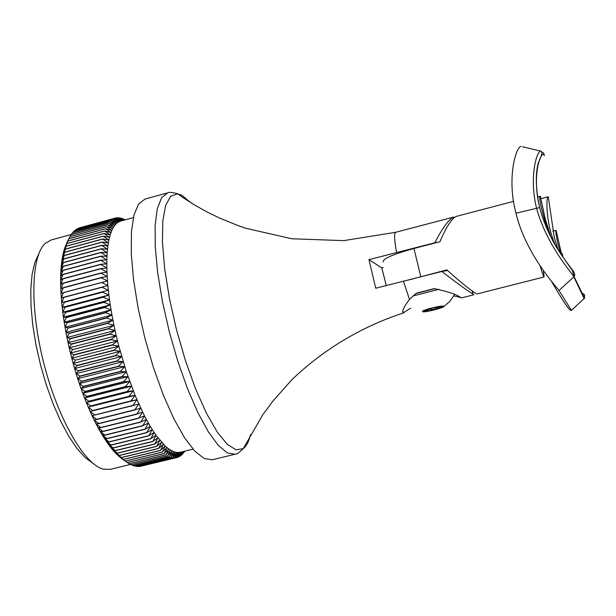<?xml version="1.0" encoding="UTF-8"?>
<svg xmlns="http://www.w3.org/2000/svg" width="616" height="616" viewBox="0 0 616 616"><rect width="100%" height="100%" fill="white"/><g stroke="black" fill="none" stroke-linecap="round" stroke-linejoin="round"><path stroke-width="0.92" d="M67.082 242.18L68.838 238.762L105.659 228.767L110.934 232.563L104.851 230.938L67.929 240.941L64.195 249.588L67.021 243.551L104.042 233.526L109.479 237.352L103.38 236.082L66.258 246.123L64.195 249.588L62.809 255.193L65.519 249.157L102.733 239.093L108.324 242.92L102.225 242.026L64.919 252.098L62.809 255.193L61.754 261.53L64.349 255.532L101.756 245.445L107.484 249.226L101.409 248.741L63.91 258.828L61.754 261.53L61.03 268.561L63.525 262.639L101.116 252.537L106.976 256.241L100.932 256.171L63.256 266.281L61.03 268.561L60.661 276.238L63.063 270.439L100.824 260.329L106.799 263.902L100.808 264.272L62.971 274.389L60.661 276.238L60.645 284.507L62.963 278.879L100.885 268.753L106.968 272.172L101.039 272.98L63.055 283.106L60.645 284.507L60.992 293.308L63.248 287.88L101.309 277.762L107.477 280.973L60.992 293.308L61.7 302.572L63.902 297.389L102.087 287.279L108.331 290.252L61.7 302.572L62.77 312.227L64.934 307.322L103.226 297.228L109.525 299.923L103.896 302.102L65.55 312.189L62.77 312.227L64.195 322.191L66.328 317.602L104.72 307.53L111.049 309.91L105.552 312.535L67.121 322.599L64.195 322.191L65.958 332.378L68.083 328.135L106.553 318.095L112.897 320.135L107.538 323.2L69.046 333.225L65.958 332.378L68.053 342.704L70.186 338.846L108.709 328.836L115.053 330.507L109.841 333.988L71.302 343.982L68.053 342.704L69.223 347.886L71.364 344.228L109.902 334.242L116.239 335.712L117.502 340.933L112.443 344.814L73.882 354.762L70.463 353.076L71.779 358.258L73.943 355.016L112.512 345.068L118.819 346.138L126.342 371.656L135.05 395.333L144.475 415.954L150.258 426.426L156.01 435.273L165.257 446.076L168.746 448.956L173.697 451.69L176.761 452.46L179.626 452.398L193.024 449.156M70.039 236.544L70.956 234.796L107.561 224.848L112.682 228.575L111.773 230.469L105.698 228.667L68.884 238.654L66.851 242.635L69.862 236.667L106.576 226.703L111.773 230.469L110.172 234.865L104.073 233.41L67.059 243.435L65.003 247.078L67.891 241.056L104.812 231.046L110.172 234.865L108.863 240.04L102.764 238.962L65.55 249.018L63.463 252.298L66.228 246.254L103.349 236.213L108.863 240.04L107.862 245.984L101.771 245.291L64.372 255.37L62.239 258.273L64.888 252.244L102.202 242.173L107.862 245.984L107.192 252.652L101.124 252.368L63.54 262.47L61.346 264.957L63.887 258.997L101.394 248.903L107.192 252.652L106.845 259.99L100.824 260.137L63.071 270.255L60.799 272.318L63.248 266.459L100.924 256.348L106.845 259.99L106.838 267.968L100.878 268.553L62.963 278.671L60.607 280.303L62.971 274.582L100.808 264.464L106.838 267.968L107.176 276.507L101.294 277.546L63.232 287.664L60.768 288.85L63.063 283.314L101.047 273.188L107.176 276.507L107.862 285.562L61.3 297.89L63.525 292.577L101.655 282.459L107.862 285.562L108.886 295.041L103.195 296.997L64.903 307.091L62.193 307.353L64.372 302.31L102.618 292.207L108.886 295.041L110.249 304.882L104.681 307.284L66.289 317.363L63.44 317.171L65.581 312.428L103.927 302.34L110.249 304.882L111.935 314.999L106.506 317.848L68.037 327.889L65.034 327.258L67.159 322.846L105.59 312.782L111.935 314.999L113.937 325.31L108.655 328.582L70.132 338.592L66.967 337.53L69.092 333.479L107.584 323.446L113.937 325.31L116.239 335.712L111.111 339.401L72.611 349.626L111.173 339.655L117.502 340.933L118.819 346.138L113.852 350.211L120.212 351.328L115.323 355.586L121.66 356.479L116.932 361.168L123.169 361.6L118.457 366.212L124.732 366.659L120.189 371.671L126.342 371.656L121.891 376.823L128.005 376.584L123.562 381.658L129.707 381.42L125.364 386.632L131.454 386.17L127.196 391.507L133.241 390.806L129.067 396.265L135.05 395.333L130.977 400.9L136.898 399.738L132.91 405.405L138.762 404.011L134.865 409.763L140.648 408.138L136.844 413.975L142.558 412.127L138.839 418.025L144.475 415.954L140.841 421.906L146.4 419.612L142.85 425.618L148.333 423.107L144.96 429.306L150.258 426.426L146.877 432.494L152.183 429.568L148.88 435.643L154.108 432.517L150.874 438.6L156.01 435.273L152.86 441.356L157.904 437.837L154.824 443.905L159.783 440.209L156.772 446.246L161.631 442.373L158.689 448.371L163.456 444.328L160.576 450.288L165.257 446.076L162.439 451.982L167.021 447.624L164.256 453.468L168.746 448.956L166.043 454.731L170.44 450.08L167.783 455.771L172.087 450.989L169.485 456.595L173.697 451.69L171.14 457.203L175.252 452.183L172.742 457.588L176.761 452.46L174.29 457.765L178.224 452.537L175.783 457.719L179.626 452.398L177.223 457.465L180.95 452.098L178.663 456.972L182.074 451.828M72.557 349.372L69.223 347.886L70.463 353.076L72.611 349.626M71.31 234.627L72.118 233.125L108.624 223.208L113.652 226.88L112.682 228.575L106.622 226.611L69.862 236.667M72.65 232.925L73.35 231.67L109.74 221.775L114.691 225.394L108.67 223.131L72.118 233.125M74.066 231.431L74.636 230.43L110.926 220.559L115.785 224.116L113.652 226.88L107.608 224.763L70.956 234.796M75.552 230.145L75.991 229.406L112.174 219.558L116.948 223.038L110.988 220.505L74.636 230.43M77.1 229.075L113.475 218.772L118.164 222.176L115.785 224.116L109.794 221.714L73.35 231.67M78.725 228.22L114.838 218.203L119.435 221.514L113.536 218.742L77.4 228.59M114.938 218.195L116.247 217.841L120.751 221.059L118.164 222.176L112.235 219.519L75.991 229.406M120.751 221.059L114.899 218.18L78.863 227.989M177.223 457.465L140.941 466.212M174.29 457.765L137.907 466.62L174.359 457.765M137.907 466.62L137.276 466.258M175.783 457.719L139.578 466.543L175.853 457.711M171.14 457.203L134.542 466.12L171.209 457.226M134.542 466.12L133.433 465.434M172.742 457.588L136.251 466.481L172.811 457.603M136.251 466.481L135.374 465.958M167.783 455.771L130.985 464.749L167.868 455.817M130.985 464.749L129.437 463.733M169.485 456.595L132.786 465.542L169.562 456.625M132.786 465.542L131.454 464.695M164.256 453.468L127.25 462.508L121.752 458.704L127.335 462.57L164.341 453.53M166.043 454.731L129.221 463.786L166.127 454.777M129.137 463.74L127.381 462.554M160.576 450.288L123.369 459.39L117.956 455.493L123.462 459.474L160.661 450.373M162.439 451.982L125.325 461.061L119.866 457.203L125.418 461.13L162.524 452.059M156.772 446.246L119.365 455.417L114.052 451.451L116.016 453.568L119.466 455.517L156.857 446.346M158.689 448.371L121.383 457.511L116.016 453.568L117.956 455.493L121.475 457.603L158.774 448.463M152.86 441.356L115.277 450.596L110.079 446.6L112.074 449.126L115.377 450.72L152.953 441.48M154.824 443.905L117.333 453.114L112.074 449.126L114.052 451.451L117.425 453.222L154.916 444.013M148.88 435.643L111.126 444.96L106.052 440.971L108.07 443.882L111.226 445.099L148.972 435.782M150.874 438.6L113.213 447.878L108.07 443.882L110.079 446.6L113.306 448.009L150.966 438.731M144.868 429.144L106.953 438.53L102.017 434.603L104.035 437.876L107.053 438.692L144.96 429.306M146.877 432.494L109.047 441.841L104.035 437.876L106.052 440.971L109.14 441.988L146.97 432.64M140.841 421.906L102.787 431.362L97.998 427.527L100 431.146L102.887 431.539L140.933 422.083M142.85 425.618L104.866 435.035L100 431.146L102.017 434.603L104.966 435.204L142.943 425.787M136.844 413.975L98.668 423.5L94.025 419.796L96.004 423.739L98.76 423.685L136.937 414.16M138.839 418.025L100.716 427.512L96.004 423.739L97.998 427.527L100.816 427.697L138.931 418.202M132.91 405.405L94.618 414.999L90.144 411.473L92.077 415.708L133.002 405.605M134.865 409.763L96.627 419.319L92.077 415.708L94.025 419.796L96.72 419.519L134.958 409.963M129.067 396.265L90.683 405.929L86.379 402.625L88.25 407.114L129.16 396.481M130.977 400.9L92.639 410.525L88.25 407.114L90.144 411.473L131.069 401.116M125.364 386.632L86.902 396.358L82.767 393.316L84.554 398.021L86.987 396.588L125.448 386.863M127.196 391.507L88.773 401.201L84.554 398.021L86.379 402.625L88.858 401.424L127.281 391.73M121.814 376.584L83.299 386.378L79.341 383.622L81.035 388.511L83.376 386.609L121.891 376.823M123.562 381.658L85.07 391.414L81.035 388.511L82.767 393.316L85.154 391.645L123.647 381.889M118.457 366.212L79.903 376.053L76.13 373.627L77.708 378.655L79.98 376.299L118.534 366.451M120.112 371.433L81.574 381.25L77.708 378.655L79.341 383.622L81.651 381.489L120.189 371.671M115.323 355.586L76.761 365.488L73.165 363.417L74.613 368.545L76.831 365.735L115.4 355.832M113.852 350.211L75.283 360.137L113.921 350.465M75.283 360.137L71.779 358.258L73.165 363.417L75.352 360.391M121.968 220.728L116.247 217.841M118.341 217.995L119.204 217.756L123.061 220.428M123.77 220.235L119.204 217.756M116.624 217.987L117.702 217.694L121.999 220.72M122.969 220.459L117.702 217.694M121.86 218.634L124.609 220.012M124.84 219.95L122.338 218.503M120.081 218.21L120.751 218.025L123.939 220.197M124.386 220.074L120.751 218.025M123.662 219.257L125.056 219.889M125.125 219.874L123.955 219.18M184.808 451.158L184.554 451.628L184.831 451.158M183.899 451.382L182.367 454.369L184.246 451.297M182.367 454.369L181.651 454.546M184.469 451.243L183.491 453.099L184.615 451.205M183.491 453.099L183.098 453.191M182.128 451.813L179.918 456.325L182.983 451.605M179.918 456.325L178.933 456.564M183.114 451.574L181.173 455.447L183.699 451.428M181.173 455.447L180.396 455.64M178.601 457.003L177.393 457.295M410.68 308.185L403.288 312.759C401.678 311.403 403.75 306.96 409.494 299.422L416.262 293.208L424.701 291.052M425.818 290.767L434.272 288.611C448.017 291.607 456.841 294.571 460.745 297.505L453.83 295.903M383.183 267.498L381.774 267.883L368.945 259.659L375.729 288.226L441.788 271.479C456.695 282.898 467.128 290.452 473.08 294.14L473.82 294.764L461.222 297.952M441.788 271.479L447.416 270.516M368.945 259.659L434.804 242.781C442.357 228.182 448.602 219.627 453.545 217.101L454.146 217.063L454.292 217.664M454.662 217.356L454.146 217.063M92.754 463.178L85.039 457.457L76.946 448.41L68.746 436.236L60.722 421.282L53.161 404.019L46.346 385.038L40.541 365.011L35.944 344.675L32.733 324.771L31.008 305.998L30.8 289.027L32.094 274.405L34.804 262.57L38.793 253.838M71.394 234.465L51.097 239.986L45.168 243.474C30.977 256.379 29.676 308.708 44.021 364.118C58.243 419.55 84.685 464.733 103.349 469.169L110.226 469.353L130.476 464.418M116.863 360.922L78.301 370.793L74.613 368.545L76.13 373.627L78.371 371.04L116.932 361.168M145.022 199.068L138.6 204.035L133.972 214.992L131.447 231.685L131.254 253.499L133.503 279.433L138.115 308.162L144.883 338.115L153.438 367.613L163.286 394.987L173.866 418.772L184.569 437.776L194.856 451.174L204.204 458.527L212.22 459.767L235.004 454.246L227.358 452.906L218.357 445.445L208.4 431.924L197.959 412.797L187.58 388.896L177.847 361.407L169.315 331.816L162.478 301.794L157.711 273.019L155.24 247.078L155.132 225.287L157.319 208.639L161.584 197.759L167.629 192.885L145.022 199.068M381.774 267.883L386.332 285.632M437.884 242.257L434.804 242.781M117.502 340.933L70.463 353.076M120.212 351.328L73.165 363.417M121.66 356.479L74.613 368.545M123.169 361.6L76.13 373.627M124.732 366.659L77.708 378.655M126.342 371.656L79.341 383.622M128.005 376.584L81.035 388.511M129.707 381.42L82.767 393.316M131.454 386.17L84.554 398.021M133.241 390.806L86.379 402.625M135.05 395.333L88.25 407.114M136.898 399.738L90.144 411.473M108.331 290.252L61.7 302.572M108.886 295.041L62.193 307.353M109.525 299.923L62.77 312.227M110.249 304.882L63.44 317.171M111.049 309.91L64.195 322.191M111.935 314.999L65.034 327.258M112.897 320.135L65.958 332.378M113.937 325.31L66.967 337.53M115.053 330.507L68.053 342.704M116.239 335.712L69.223 347.886M118.819 346.138L71.779 358.258M540.109 265.904C542.326 273.242 543.659 276.93 544.113 276.961L543.351 270.547M472.38 291.291L475.822 293.378C470.07 289.882 460.398 282.043 446.808 269.877L408.447 280.041M513.521 201.37L456.348 216.37C451.62 218.603 446.146 227.05 439.94 241.726L413.975 248.471L420.759 276.561M541.941 268.561L541.595 268.06M383.398 261.969C382.305 258.92 392.492 254.416 413.975 248.471M441.849 307.276L442.149 306.452L440.586 306.475L431.593 308.177L423.947 310.68L423.277 311.342L425.31 311.457L434.218 309.763L441.849 307.276L437.73 307.238L434.218 309.763L431.5 309.224L428.798 309.486L425.31 311.457L425.002 310.202M437.121 306.791C425.348 309.448 420.697 311.142 423.177 311.881C427.673 311.896 443.181 307.877 443.905 306.506C444.205 305.821 441.942 305.921 437.121 306.791M438.962 289.312L412.797 296.011M434.865 288.673L415.777 293.555M433.71 307.669L434.218 309.763M541.533 151.929L543.766 153.138L544.313 155.686C542.488 148.425 530.861 171.864 539.693 207.654C549.164 244.321 573.38 269.808 574.058 272.503L574.843 274.867L573.842 276.853C573.049 274.074 546.977 246.462 536.49 207.969C529.036 176.7 536.69 152.06 540.425 151.028L522.353 146.739M584.176 298.66L573.842 276.853L558.997 290.513C557.757 288.18 525.979 255.155 515.969 213.221L539.616 207.592C544.428 224.748 551.274 239.878 560.144 252.968L572.449 270.694L574.081 276.615L584.53 298.19L584.507 294.61C584.846 295.441 583.922 294.725 581.75 292.454M563.193 257.511L562.146 253.623L561.407 254.061M555.771 245.938C545.807 224.902 545.83 196.342 548.279 196.75L554.3 237.56L558.05 249.688M561.838 255.525L556.133 230.33C555.355 232.84 556.864 240.64 560.652 253.738M545.252 219.042L540.332 196.265C536.967 196.004 549.149 237.083 550.504 235.612L545.252 219.042M551.181 280.804C563.401 302.017 570.154 311.865 571.44 310.349L584.53 298.19L571.44 310.349M558.997 290.513L571.394 310.264M515.969 213.221C506.56 177.993 515.985 147.124 520.913 146.4M540.425 151.028C542.842 150.804 542.249 154.493 538.654 162.093C535.235 172.803 535.558 187.972 539.616 207.592L539.693 207.654M403.48 281.312L409.494 299.422M190.706 202.625L181.905 195.257L177.616 193.832L183.221 197.751L194.864 205.159L207.007 211.95L219.589 218.079L239.17 225.995L245.861 228.274L291.784 238.762L343.743 240.633L395.618 232.294C394.009 233.195 394.34 239.994 396.619 252.706M167.629 192.885C168.976 191.953 172.311 192.269 177.616 193.832L170.724 196.196L165.666 205.267L162.809 220.89L162.447 242.45L164.688 268.869L169.477 298.652L176.553 329.953L185.493 360.768L195.696 389.158L206.506 413.367L217.248 432.062L227.296 444.359L236.113 449.849L243.289 448.594C246.492 446.192 248.895 441.518 250.496 434.565M183.383 451.505L181.474 454.862M472.241 290.737L473.08 294.14M395.618 232.294L453.545 217.101M120.667 221.082L133.341 217.64M404.034 312.712C361.476 326.611 323.169 349.619 291.661 379.949L272.796 401.232L262.732 414.853L243.289 448.594C239.401 452.529 236.636 454.416 235.004 454.246M402.81 310.757L403.288 312.759M476.615 294.055L544.113 276.961M423.538 310.926L423.277 311.342M443.905 306.506L449.996 301.193L454.593 294.517M556.133 230.33L552.845 231.177M540.332 196.265L537.491 197.005M548.279 196.75L541.102 198.629"/></g></svg>
